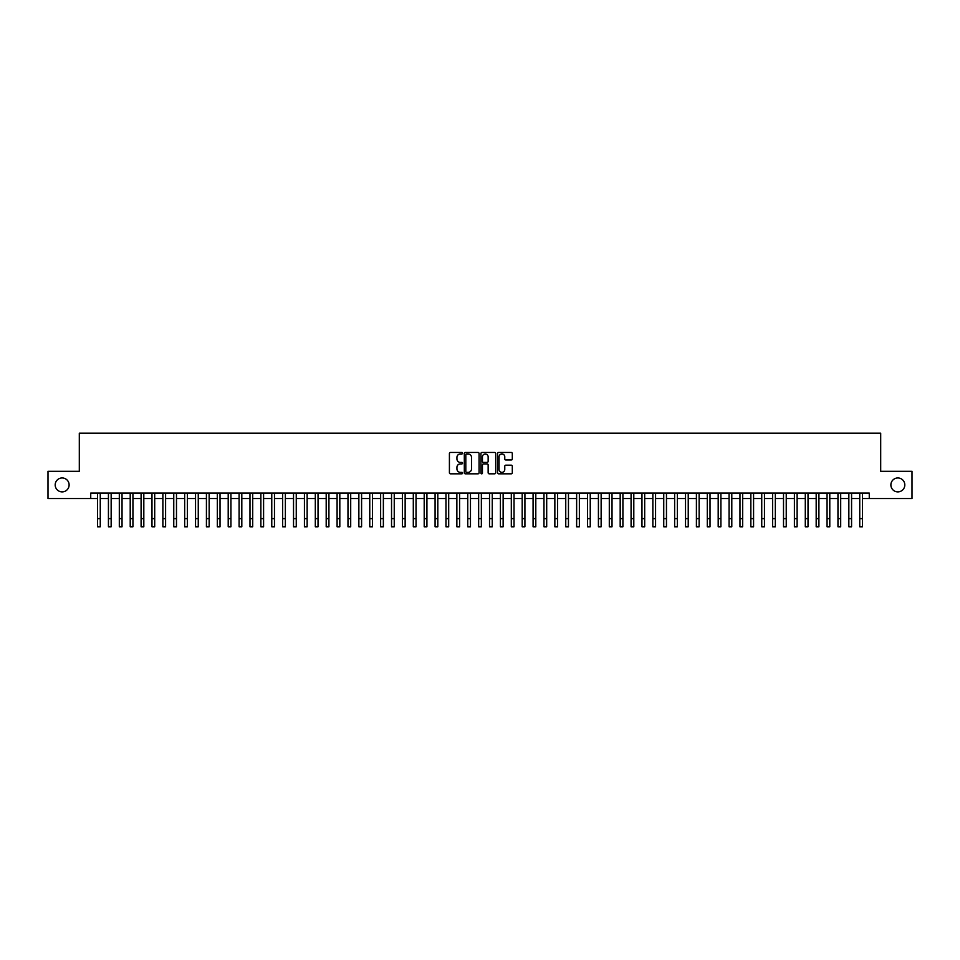 <?xml version="1.0" encoding="UTF-8"?>
<svg xmlns="http://www.w3.org/2000/svg" width="960" height="960" viewBox="0 0 960 960"><rect width="100%" height="100%" fill="white"/><g stroke="black" fill="none" stroke-linecap="round" stroke-linejoin="round"><path stroke-width="1.44" d="M462.576 453.216A0.744 0.744 0 0 0 461.832 452.46L450.48 452.46A1.068 1.068 0 0 0 449.412 453.528L449.412 472.764A1.068 1.068 0 0 0 450.48 473.832L461.832 473.832A0.744 0.744 0 0 0 462.576 473.088A0.744 0.744 0 0 0 461.832 472.344L460.356 472.344A3.42 3.42 0 0 1 456.936 468.924L456.936 467.316A3.42 3.42 0 0 1 460.356 463.896L461.832 463.896A0.744 0.744 0 0 0 462.576 463.152A0.744 0.744 0 0 0 461.832 462.396L460.356 462.396A3.42 3.42 0 0 1 456.936 458.976L456.936 457.38A3.42 3.42 0 0 1 460.356 453.96L461.832 453.96A0.744 0.744 0 0 0 462.576 453.216M890.88 484.932A6.972 6.972 0 0 0 897.84 491.892A6.972 6.972 0 0 0 904.812 484.932A6.972 6.972 0 0 0 897.84 477.96A6.972 6.972 0 0 0 890.88 484.932M55.188 484.932A6.972 6.972 0 0 0 62.16 491.892A6.972 6.972 0 0 0 69.12 484.932A6.972 6.972 0 0 0 62.16 477.96A6.972 6.972 0 0 0 55.188 484.932M511.236 459.996A1.068 1.068 0 0 0 512.304 458.928L512.304 453.528A1.068 1.068 0 0 0 511.236 452.46L498.624 452.46A1.068 1.068 0 0 0 497.556 453.528L497.556 472.764A1.068 1.068 0 0 0 498.624 473.832L511.236 473.832A1.068 1.068 0 0 0 512.304 472.764L512.304 466.248A1.068 1.068 0 0 0 511.236 465.18L505.836 465.18A1.068 1.068 0 0 0 504.768 466.248L504.768 469.488A2.856 2.856 0 0 1 501.912 472.344A2.856 2.856 0 0 1 499.056 469.488L499.056 456.816A2.856 2.856 0 0 1 501.912 453.96A2.856 2.856 0 0 1 504.768 456.816L504.768 458.928A1.068 1.068 0 0 0 505.836 459.996L511.236 459.996M90.732 498.54L48 498.54L48 471.312L79.308 471.312L79.308 433.212L880.692 433.212L880.692 471.312L912 471.312L912 498.54L869.268 498.54L869.268 493.092L90.732 493.092L90.732 498.54L97.548 498.54M479.064 453.528A1.068 1.068 0 0 0 477.996 452.46L465.384 452.46A1.068 1.068 0 0 0 464.316 453.528L464.316 472.764A1.068 1.068 0 0 0 465.384 473.832L477.996 473.832A1.068 1.068 0 0 0 479.064 472.764L479.064 453.528M482.004 452.46L494.616 452.46A1.068 1.068 0 0 1 495.684 453.528L495.684 472.764A1.068 1.068 0 0 1 494.616 473.832L489.216 473.832A1.068 1.068 0 0 1 488.148 472.764L488.148 464.964A1.068 1.068 0 0 0 487.08 463.896L483.504 463.896A1.068 1.068 0 0 0 482.436 464.964L482.436 473.088A0.744 0.744 0 0 1 481.68 473.832A0.744 0.744 0 0 1 480.936 473.088L480.936 453.528A1.068 1.068 0 0 1 482.004 452.46M100.26 498.54L108.432 498.54M111.156 498.54L119.316 498.54M122.04 498.54L130.212 498.54M132.936 498.54L141.096 498.54M143.82 498.54L151.98 498.54M154.704 498.54L162.876 498.54M165.6 498.54L173.76 498.54M176.484 498.54L184.656 498.54M187.368 498.54L195.54 498.54M198.264 498.54L206.424 498.54M209.148 498.54L217.32 498.54M220.032 498.54L228.204 498.54M230.928 498.54L239.088 498.54M241.812 498.54L249.984 498.54M252.708 498.54L260.868 498.54M263.592 498.54L271.764 498.54M274.476 498.54L282.648 498.54M285.372 498.54L293.532 498.54M296.256 498.54L304.428 498.54M307.14 498.54L315.312 498.54M318.036 498.54L326.196 498.54M328.92 498.54L337.092 498.54M339.816 498.54L347.976 498.54M350.7 498.54L358.86 498.54M361.584 498.54L369.756 498.54M372.48 498.54L380.64 498.54M383.364 498.54L391.536 498.54M394.248 498.54L402.42 498.54M405.144 498.54L413.304 498.54M416.028 498.54L424.2 498.54M426.924 498.54L435.084 498.54M437.808 498.54L445.968 498.54M448.692 498.54L456.864 498.54M459.588 498.54L467.748 498.54M470.472 498.54L478.644 498.54M481.356 498.54L489.528 498.54M492.252 498.54L500.412 498.54M503.136 498.54L511.308 498.54M514.032 498.54L522.192 498.54M524.916 498.54L533.076 498.54M535.8 498.54L543.972 498.54M546.696 498.54L554.856 498.54M557.58 498.54L565.752 498.54M568.464 498.54L576.636 498.54M579.36 498.54L587.52 498.54M590.244 498.54L598.416 498.54M601.14 498.54L609.3 498.54M612.024 498.54L620.184 498.54M622.908 498.54L631.08 498.54M633.804 498.54L641.964 498.54M644.688 498.54L652.86 498.54M655.572 498.54L663.744 498.54M666.468 498.54L674.628 498.54M677.352 498.54L685.524 498.54M688.236 498.54L696.408 498.54M699.132 498.54L707.292 498.54M710.016 498.54L718.188 498.54M720.912 498.54L729.072 498.54M731.796 498.54L739.968 498.54M742.68 498.54L750.852 498.54M753.576 498.54L761.736 498.54M764.46 498.54L772.632 498.54M775.344 498.54L783.516 498.54M786.24 498.54L794.4 498.54M797.124 498.54L805.296 498.54M808.02 498.54L816.18 498.54M818.904 498.54L827.064 498.54M829.788 498.54L837.96 498.54M840.684 498.54L848.844 498.54M851.568 498.54L859.74 498.54M862.452 498.54L869.268 498.54M466.56 453.96A0.744 0.744 0 0 0 465.816 454.704L465.816 471.588A0.744 0.744 0 0 0 466.56 472.344L468.108 472.344A3.42 3.42 0 0 0 471.528 468.924L471.528 457.38A3.42 3.42 0 0 0 468.108 453.96L466.56 453.96M488.148 456.876A2.856 2.856 0 0 0 485.292 454.008A2.856 2.856 0 0 0 482.436 456.876L482.436 461.328A1.068 1.068 0 0 0 483.504 462.396L487.08 462.396A1.068 1.068 0 0 0 488.148 461.328L488.148 456.876M97.548 518.628L100.26 518.628L100.26 526.788L97.548 526.788L97.548 493.092M100.26 518.628L100.26 493.092M108.432 526.788L111.156 526.788L108.432 526.788L108.432 493.092M111.156 526.788L111.156 493.092M119.316 526.788L122.04 526.788L119.316 526.788L119.316 493.092M122.04 526.788L122.04 493.092M130.212 526.788L132.936 526.788L130.212 526.788L130.212 493.092M132.936 526.788L132.936 493.092M141.096 526.788L143.82 526.788L141.096 526.788L141.096 493.092M143.82 526.788L143.82 493.092M151.98 526.788L154.704 526.788L151.98 526.788L151.98 493.092M154.704 526.788L154.704 493.092M162.876 526.788L165.6 526.788L162.876 526.788L162.876 493.092M165.6 526.788L165.6 493.092M173.76 526.788L176.484 526.788L173.76 526.788L173.76 493.092M176.484 526.788L176.484 493.092M184.656 526.788L187.368 526.788L184.656 526.788L184.656 493.092M187.368 526.788L187.368 493.092M195.54 526.788L198.264 526.788L195.54 526.788L195.54 493.092M198.264 526.788L198.264 493.092M206.424 526.788L209.148 526.788L206.424 526.788L206.424 493.092M209.148 526.788L209.148 493.092M217.32 526.788L220.032 526.788L217.32 526.788L217.32 493.092M220.032 526.788L220.032 493.092M228.204 526.788L230.928 526.788L228.204 526.788L228.204 493.092M230.928 526.788L230.928 493.092M239.088 526.788L241.812 526.788L239.088 526.788L239.088 493.092M241.812 526.788L241.812 493.092M249.984 526.788L252.708 526.788L249.984 526.788L249.984 493.092M252.708 526.788L252.708 493.092M260.868 526.788L263.592 526.788L260.868 526.788L260.868 493.092M263.592 526.788L263.592 493.092M271.764 526.788L274.476 526.788L271.764 526.788L271.764 493.092M274.476 526.788L274.476 493.092M282.648 526.788L285.372 526.788L282.648 526.788L282.648 493.092M285.372 526.788L285.372 493.092M293.532 526.788L296.256 526.788L293.532 526.788L293.532 493.092M296.256 526.788L296.256 493.092M304.428 526.788L307.14 526.788L304.428 526.788L304.428 493.092M307.14 526.788L307.14 493.092M315.312 526.788L318.036 526.788L315.312 526.788L315.312 493.092M318.036 526.788L318.036 493.092M326.196 526.788L328.92 526.788L326.196 526.788L326.196 493.092M328.92 526.788L328.92 493.092M337.092 526.788L339.816 526.788L337.092 526.788L337.092 493.092M339.816 526.788L339.816 493.092M347.976 526.788L350.7 526.788L347.976 526.788L347.976 493.092M350.7 526.788L350.7 493.092M358.86 526.788L361.584 526.788L358.86 526.788L358.86 493.092M361.584 526.788L361.584 493.092M369.756 526.788L372.48 526.788L369.756 526.788L369.756 493.092M372.48 526.788L372.48 493.092M380.64 526.788L383.364 526.788L380.64 526.788L380.64 493.092M383.364 526.788L383.364 493.092M391.536 526.788L394.248 526.788L391.536 526.788L391.536 493.092M394.248 526.788L394.248 493.092M402.42 526.788L405.144 526.788L402.42 526.788L402.42 493.092M405.144 526.788L405.144 493.092M413.304 526.788L416.028 526.788L413.304 526.788L413.304 493.092M416.028 526.788L416.028 493.092M424.2 526.788L426.924 526.788L424.2 526.788L424.2 493.092M426.924 526.788L426.924 493.092M435.084 526.788L437.808 526.788L435.084 526.788L435.084 493.092M437.808 526.788L437.808 493.092M445.968 526.788L448.692 526.788L445.968 526.788L445.968 493.092M448.692 526.788L448.692 493.092M456.864 526.788L459.588 526.788L456.864 526.788L456.864 493.092M459.588 526.788L459.588 493.092M467.748 526.788L470.472 526.788L467.748 526.788L467.748 493.092M470.472 526.788L470.472 493.092M478.644 526.788L481.356 526.788L478.644 526.788L478.644 493.092M481.356 526.788L481.356 493.092M489.528 526.788L492.252 526.788L489.528 526.788L489.528 493.092M492.252 526.788L492.252 493.092M500.412 526.788L503.136 526.788L500.412 526.788L500.412 493.092M503.136 526.788L503.136 493.092M511.308 526.788L514.032 526.788L511.308 526.788L511.308 493.092M514.032 526.788L514.032 493.092M522.192 526.788L524.916 526.788L522.192 526.788L522.192 493.092M524.916 526.788L524.916 493.092M533.076 526.788L535.8 526.788L533.076 526.788L533.076 493.092M535.8 526.788L535.8 493.092M543.972 526.788L546.696 526.788L543.972 526.788L543.972 493.092M546.696 526.788L546.696 493.092M554.856 526.788L557.58 526.788L554.856 526.788L554.856 493.092M557.58 526.788L557.58 493.092M565.752 526.788L568.464 526.788L565.752 526.788L565.752 493.092M568.464 526.788L568.464 493.092M576.636 526.788L579.36 526.788L576.636 526.788L576.636 493.092M579.36 526.788L579.36 493.092M587.52 526.788L590.244 526.788L587.52 526.788L587.52 493.092M590.244 526.788L590.244 493.092M598.416 526.788L601.14 526.788L598.416 526.788L598.416 493.092M601.14 526.788L601.14 493.092M609.3 526.788L612.024 526.788L609.3 526.788L609.3 493.092M612.024 526.788L612.024 493.092M620.184 526.788L622.908 526.788L620.184 526.788L620.184 493.092M622.908 526.788L622.908 493.092M631.08 526.788L633.804 526.788L631.08 526.788L631.08 493.092M633.804 526.788L633.804 493.092M641.964 526.788L644.688 526.788L641.964 526.788L641.964 493.092M644.688 526.788L644.688 493.092M652.86 526.788L655.572 526.788L652.86 526.788L652.86 493.092M655.572 526.788L655.572 493.092M663.744 526.788L666.468 526.788L663.744 526.788L663.744 493.092M666.468 526.788L666.468 493.092M674.628 526.788L677.352 526.788L674.628 526.788L674.628 493.092M677.352 526.788L677.352 493.092M685.524 526.788L688.236 526.788L685.524 526.788L685.524 493.092M688.236 526.788L688.236 493.092M696.408 526.788L699.132 526.788L696.408 526.788L696.408 493.092M699.132 526.788L699.132 493.092M707.292 526.788L710.016 526.788L707.292 526.788L707.292 493.092M710.016 526.788L710.016 493.092M718.188 526.788L720.912 526.788L718.188 526.788L718.188 493.092M720.912 526.788L720.912 493.092M729.072 526.788L731.796 526.788L729.072 526.788L729.072 493.092M731.796 526.788L731.796 493.092M739.968 526.788L742.68 526.788L739.968 526.788L739.968 493.092M742.68 526.788L742.68 493.092M750.852 526.788L753.576 526.788L750.852 526.788L750.852 493.092M753.576 526.788L753.576 493.092M761.736 526.788L764.46 526.788L761.736 526.788L761.736 493.092M764.46 526.788L764.46 493.092M772.632 526.788L775.344 526.788L772.632 526.788L772.632 493.092M775.344 526.788L775.344 493.092M783.516 526.788L786.24 526.788L783.516 526.788L783.516 493.092M786.24 526.788L786.24 493.092M794.4 526.788L797.124 526.788L794.4 526.788L794.4 493.092M797.124 526.788L797.124 493.092M805.296 526.788L808.02 526.788L805.296 526.788L805.296 493.092M808.02 526.788L808.02 493.092M816.18 526.788L818.904 526.788L816.18 526.788L816.18 493.092M818.904 526.788L818.904 493.092M827.064 526.788L829.788 526.788L827.064 526.788L827.064 493.092M829.788 526.788L829.788 493.092M837.96 526.788L840.684 526.788L837.96 526.788L837.96 493.092M840.684 526.788L840.684 493.092M848.844 526.788L851.568 526.788L848.844 526.788L848.844 493.092M851.568 526.788L851.568 493.092M859.74 526.788L862.452 526.788L859.74 526.788L859.74 493.092M862.452 526.788L862.452 493.092M108.432 518.628L111.156 518.628M119.316 518.628L122.04 518.628M130.212 518.628L132.936 518.628M141.096 518.628L143.82 518.628M151.98 518.628L154.704 518.628M162.876 518.628L165.6 518.628M173.76 518.628L176.484 518.628M184.656 518.628L187.368 518.628M195.54 518.628L198.264 518.628M206.424 518.628L209.148 518.628M217.32 518.628L220.032 518.628M228.204 518.628L230.928 518.628M239.088 518.628L241.812 518.628M249.984 518.628L252.708 518.628M260.868 518.628L263.592 518.628M271.764 518.628L274.476 518.628M282.648 518.628L285.372 518.628M293.532 518.628L296.256 518.628M304.428 518.628L307.14 518.628M315.312 518.628L318.036 518.628M326.196 518.628L328.92 518.628M337.092 518.628L339.816 518.628M347.976 518.628L350.7 518.628M358.86 518.628L361.584 518.628M369.756 518.628L372.48 518.628M380.64 518.628L383.364 518.628M391.536 518.628L394.248 518.628M402.42 518.628L405.144 518.628M413.304 518.628L416.028 518.628M424.2 518.628L426.924 518.628M435.084 518.628L437.808 518.628M445.968 518.628L448.692 518.628M456.864 518.628L459.588 518.628M467.748 518.628L470.472 518.628M478.644 518.628L481.356 518.628M489.528 518.628L492.252 518.628M500.412 518.628L503.136 518.628M511.308 518.628L514.032 518.628M522.192 518.628L524.916 518.628M533.076 518.628L535.8 518.628M543.972 518.628L546.696 518.628M554.856 518.628L557.58 518.628M565.752 518.628L568.464 518.628M576.636 518.628L579.36 518.628M587.52 518.628L590.244 518.628M598.416 518.628L601.14 518.628M609.3 518.628L612.024 518.628M620.184 518.628L622.908 518.628M631.08 518.628L633.804 518.628M641.964 518.628L644.688 518.628M652.86 518.628L655.572 518.628M663.744 518.628L666.468 518.628M674.628 518.628L677.352 518.628M685.524 518.628L688.236 518.628M696.408 518.628L699.132 518.628M707.292 518.628L710.016 518.628M718.188 518.628L720.912 518.628M729.072 518.628L731.796 518.628M739.968 518.628L742.68 518.628M750.852 518.628L753.576 518.628M761.736 518.628L764.46 518.628M772.632 518.628L775.344 518.628M783.516 518.628L786.24 518.628M794.4 518.628L797.124 518.628M805.296 518.628L808.02 518.628M816.18 518.628L818.904 518.628M827.064 518.628L829.788 518.628M837.96 518.628L840.684 518.628M848.844 518.628L851.568 518.628M859.74 518.628L862.452 518.628"/></g></svg>
